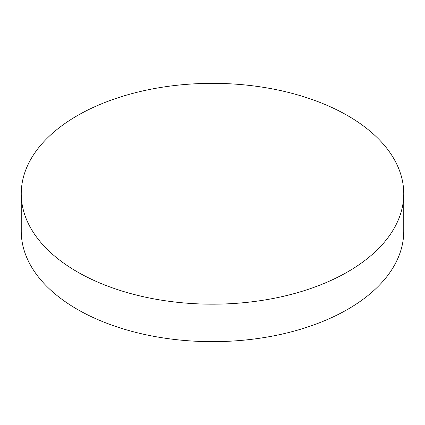 <?xml version="1.0" encoding="UTF-8"?>
<svg xmlns="http://www.w3.org/2000/svg" width="425" height="425" viewBox="0 0 425 425"><rect width="100%" height="100%" fill="white"/><g stroke="black" fill="none" stroke-linecap="round" stroke-linejoin="round"><path stroke-width="0.64" d="M77.265 271.841A191.25 110.415 0 0 0 285.69 295.773A191.25 110.415 0 0 0 403.75 193.763A191.25 110.415 0 0 0 347.735 115.685A191.25 110.415 0 0 0 139.31 91.747A191.25 110.415 0 0 0 21.25 193.763A191.25 110.415 0 0 0 77.265 271.841M21.25 193.763L21.25 231.237A191.25 110.415 0 0 0 77.265 309.315A191.25 110.415 0 0 0 285.69 333.253A191.25 110.415 0 0 0 403.75 231.237L403.75 193.763"/></g></svg>
